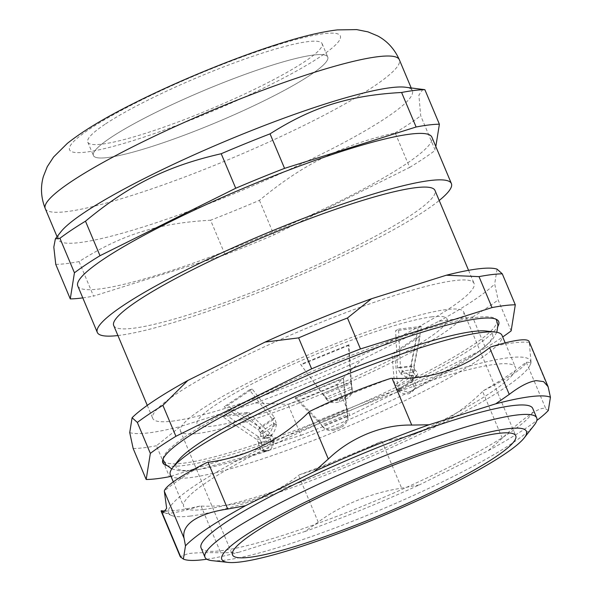 <?xml version="1.0" encoding="UTF-8"?>
<svg xmlns="http://www.w3.org/2000/svg" width="592" height="592" viewBox="0 0 592 592"><rect width="100%" height="100%" fill="white"/><g stroke="black" fill="none" stroke-linecap="round" stroke-linejoin="round"><path stroke-width="0.44" stroke-dasharray="2.96 2.22" d="M432.116 316.809A135.568 18.263 157.2 0 0 215.392 405.046A135.568 18.263 157.2 0 0 318.688 392.666A135.568 18.263 157.2 0 0 432.116 316.809M310.593 74.851A127.095 17.124 157.2 0 0 213.749 86.454A127.095 17.124 157.2 0 0 107.411 157.576A127.095 17.124 157.2 0 0 310.593 74.851M110.578 137.736A127.095 17.124 157.2 0 0 93.418 155.548A127.095 17.124 157.2 0 0 217.22 122.078A127.095 17.124 157.2 0 0 327.746 57.047A127.095 17.124 157.2 0 0 239.279 76.509A127.095 17.124 157.2 0 0 110.578 137.736M418.174 327.99L421.585 326.384L413.845 366.337L410.811 365.974L412.839 372.235L414.57 369.504L413.845 366.337L400.473 367.943L398.542 329.145L395.604 330.699L418.174 327.99L410.811 365.974L397.439 367.58L400.473 367.943L402.345 370.969L400.614 373.7L397.439 367.58L395.604 330.699M421.585 326.384L398.542 329.145M348.348 345.558L348.94 344.744L351.485 383.342L350.76 382.254L352.166 388.937L351.485 383.342L323.439 394.76L300.595 364.428L300.995 364.835L348.348 345.558L350.76 382.254L322.714 393.673L323.802 395.175L322.951 394.028M348.94 344.744L300.595 364.428M252.236 389.07L249.424 389.862L272.897 419.883L274.562 417.604L276.531 424.22L273.571 423.398L272.897 419.883L258.216 429.703L224.116 406.785L227.454 405.646L252.236 389.07L274.562 417.604L259.881 427.424L258.216 429.703L260.147 432.375L263.107 433.196L259.881 427.424L227.454 405.646M249.424 389.862L224.116 406.785M225.959 415.022L222.548 416.627L256.669 439.419L258.401 436.681L261.575 442.809L258.541 442.446L256.669 439.419L270.033 437.814L245.591 413.867L248.529 412.313L225.959 415.022L258.401 436.681L271.772 435.083L270.033 437.814L270.766 440.981L273.8 441.343L271.772 435.083L248.529 412.313M222.548 416.627L245.591 413.867M295.193 398.268L343.538 378.584L343.138 378.177L295.793 397.454L295.193 398.268L319.021 422.414L318.444 420.409L322.018 425.752M295.793 397.454L318.444 420.409L346.498 408.983L347.075 410.996L343.538 378.584M391.897 353.942L394.716 353.15L397.609 385.873L394.649 385.052L397.883 390.824L399.541 388.552L397.609 385.873L412.291 376.053L420.017 336.226L416.679 337.366L391.897 353.942L394.649 385.052L409.331 375.232L412.291 376.053L412.964 379.576L411.307 381.847L409.331 375.232L416.679 337.366M394.716 353.15L420.017 336.226M190.254 516.069A196.226 26.433 -22.8 0 1 171.732 515.536A196.226 26.433 -22.8 0 1 339.305 412.52A196.226 26.433 -22.8 0 1 530.158 364.864A196.226 26.433 -22.8 0 1 387.035 449.476A196.226 26.433 -22.8 0 1 190.254 516.069M203.5 509.483A179.909 24.235 -22.8 0 1 183.705 506.604A179.909 24.235 -22.8 0 1 340.163 414.548A179.909 24.235 -22.8 0 1 515.403 367.173A179.909 24.235 -22.8 0 1 394.916 443.475A179.909 24.235 -22.8 0 1 203.5 509.483M206.8 559.211A202.19 27.239 157.2 0 0 238.036 552.528L220.727 552.81C206.393 552.454 195.582 552.713 188.286 553.579L180.279 556.739M304.762 531.549A202.19 27.239 157.2 0 0 419.462 484.848L401.657 488.193C386.865 490.354 371.954 494.475 356.917 500.558C341.924 506.7 329.034 513.9 318.244 522.151L304.762 531.549L238.036 552.528M548.325 410.493L545.92 408.991C543.656 407.222 538.646 408.924 530.883 414.089C522.928 419.432 513.39 427.461 502.26 438.184L488.289 450.638L419.462 484.848M488.289 450.638A202.19 27.239 157.2 0 0 536.818 420.483M201.058 547.881A179.909 24.235 157.2 0 0 220.853 550.76A179.909 24.235 157.2 0 0 412.269 484.752A179.909 24.235 157.2 0 0 532.756 408.45M161.298 511.599A90.376 12.173 157.2 0 0 200.044 506.056L201.08 506.086C238.458 507.455 270.966 497.236 298.597 475.428L299.382 474.821A90.376 12.173 157.2 0 0 380.945 441.617L382.018 441.462C420.424 436.378 453.953 419.713 482.621 391.46L483.427 390.676A90.376 12.173 157.2 0 0 526.11 362.126L531.098 362.63L529.255 342.428A90.376 12.173 157.2 0 0 529.13 341.547M166.219 511.014A207.526 27.957 157.2 0 0 176.749 510.304A207.526 27.957 157.2 0 0 200.044 506.056M299.382 474.821A207.526 27.957 157.2 0 0 380.945 441.617M483.427 390.676A207.526 27.957 157.2 0 0 526.11 362.126M529.255 342.428A207.526 27.957 157.2 0 0 490.383 347.082M391.046 378.318A207.526 27.957 157.2 0 0 309.483 411.521M207.008 462.463A207.526 27.957 157.2 0 0 164.317 491.012M211.892 560.617A179.909 24.235 157.2 0 0 224.819 560.195A179.909 24.235 157.2 0 0 396.966 502.786A179.909 24.235 157.2 0 0 534.265 425.108M414.57 369.504L414.97 369.896A11.3 3.367 -147.6 0 1 417.493 374.743A11.3 3.367 -147.6 0 1 416.294 375.35L413.808 375.646A11.3 3.367 -147.6 0 1 402.908 371.339L402.345 370.969L414.57 369.504M412.839 372.235L413.238 372.627A11.3 3.367 -147.6 0 1 415.762 377.474A11.3 3.367 -147.6 0 1 414.563 378.081L412.076 378.377A11.3 3.367 -147.6 0 1 401.176 374.077L400.614 373.7L412.839 372.235M323.439 394.76L325.94 397.373L326.518 399.378L300.995 364.835M351.581 386.931L351.641 387.464A11.3 8.902 163.9 0 1 344.448 397.454L339.238 399.578A11.3 8.902 163.9 0 1 326.333 397.765L325.94 397.373L351.581 386.931M352.166 388.937L352.218 389.469A11.3 8.902 163.9 0 1 345.025 399.459L339.815 401.583A11.3 8.902 163.9 0 1 326.91 399.77L326.518 399.378L352.166 388.937M273.571 423.398L273.445 424.057A11.3 4.773 105.5 0 1 267.68 435.142L264.95 436.97A11.3 4.773 105.5 0 1 262.619 437.518A11.3 4.773 105.5 0 1 260.199 432.915L260.147 432.375L273.571 423.398M276.531 424.22L276.405 424.878A11.3 4.773 105.5 0 1 270.64 435.964L267.91 437.791A11.3 4.773 105.5 0 1 265.579 438.339A11.3 4.773 105.5 0 1 263.159 433.736L263.107 433.196L276.531 424.22M258.541 442.446L258.571 443.082A11.3 4.891 96.8 0 0 262.241 450.727A11.3 4.891 96.8 0 0 262.759 450.727L265.238 450.431A11.3 4.891 96.8 0 0 270.64 441.639L270.766 440.981L258.541 442.446M261.575 442.809L261.605 443.445A11.3 4.891 96.8 0 0 265.275 451.089A11.3 4.891 96.8 0 0 265.786 451.089L268.272 450.793A11.3 4.891 96.8 0 0 273.674 442.002L273.8 441.343L261.575 442.809M322.625 426.61A11.3 10.419 146.4 0 0 335.324 429.711L340.541 427.587A11.3 10.419 146.4 0 0 347.933 416.302L347.896 415.665L322.248 426.107L322.625 426.61L319.021 422.414L347.075 410.996L347.171 414.578L347.896 415.665L346.498 408.983L343.138 378.177M321.9 425.522A11.3 10.419 146.4 0 0 334.598 428.623L339.815 426.499A11.3 10.419 146.4 0 0 347.215 415.214L347.171 414.578L321.53 425.019M399.541 388.552L400.103 388.929A11.3 6.29 -143.9 0 0 411.373 390.935L414.097 389.107A11.3 6.29 -143.9 0 0 415.022 388.226A11.3 6.29 -143.9 0 0 413.349 380.064L412.964 379.576L399.541 388.552M397.883 390.824L398.446 391.201A11.3 6.29 -143.9 0 0 409.716 393.206L412.439 391.386A11.3 6.29 -143.9 0 0 413.364 390.498A11.3 6.29 -143.9 0 0 411.692 382.343L411.307 381.847L397.883 390.824M117.919 335.546A192.052 25.87 157.2 0 0 284.375 281.844A192.052 25.87 157.2 0 0 439.205 200.488M113.708 325.519A174.255 23.473 157.2 0 0 132.889 328.301A174.255 23.473 157.2 0 0 318.289 264.372A174.255 23.473 157.2 0 0 434.994 190.461M79.039 261.583L93.551 296.111L225.101 254.745L210.589 220.224C158.049 223.177 121.501 234.661 79.039 261.583A214.644 28.912 157.2 0 1 55.759 264.372M423.043 89.155L418.877 95.142L420.712 115.788L435.224 150.309L435.823 146.535M259.429 200.34L273.941 234.861L409.664 167.403L395.153 132.882C341.103 145.255 303.4 163.991 259.429 200.34A214.644 28.912 157.2 0 1 210.589 220.224M225.101 254.745A214.644 28.912 157.2 0 0 273.941 234.861M409.664 167.403A214.644 28.912 157.2 0 0 435.224 150.309M82.791 297.88A214.644 28.912 157.2 0 0 93.551 296.111M77.789 285.98A192.052 25.87 157.2 0 0 264.853 235.401A192.052 25.87 157.2 0 0 431.871 137.129M395.153 132.882A214.644 28.912 157.2 0 0 420.712 115.788M104.939 124.327A127.095 17.124 157.2 0 0 87.779 142.132A127.095 17.124 157.2 0 0 211.581 108.662A127.095 17.124 157.2 0 0 322.107 43.63A127.095 17.124 157.2 0 0 233.633 63.1A127.095 17.124 157.2 0 0 104.939 124.327M60.88 231.827A192.052 25.87 157.2 0 0 58.268 239.538A192.052 25.87 157.2 0 0 245.332 188.966A192.052 25.87 157.2 0 0 412.35 90.694A192.052 25.87 157.2 0 0 405.017 87.172M496.466 320.043A180.723 24.346 -22.8 0 1 403.3 383.801A180.723 24.346 -22.8 0 1 183.246 463.21A180.723 24.346 -22.8 0 1 163.274 460.102M163.089 458.955A180.723 24.346 -22.8 0 1 163.229 457.816A180.723 24.346 -22.8 0 1 320.531 367.847A180.723 24.346 -22.8 0 1 494.868 318.407A180.723 24.346 -22.8 0 1 495.778 319.103M178.451 460.302A171.628 23.118 157.2 0 0 194.997 469.93A171.628 23.118 157.2 0 0 272.239 449.261A171.628 23.118 157.2 0 0 403.981 394.516A171.628 23.118 157.2 0 0 412.491 390.306A171.628 23.118 157.2 0 0 485.995 331.024M336.841 384.489L349.857 415.451L485.573 347.992L472.564 317.038L439.005 321.241L361.727 359.647L336.841 384.489A214.644 28.912 157.2 0 1 288.001 404.38L255.337 402.967L180.434 426.514L156.451 445.739L169.46 476.701M497.051 269.145L494.683 283.997L498.124 299.937L511.14 330.898M170.933 476.234L301.017 435.335L288.001 404.38M485.573 347.992A214.644 28.912 157.2 0 0 502.704 336.966M301.017 435.335A214.644 28.912 157.2 0 0 349.857 415.451M166.626 465.49A182.181 24.538 157.2 0 0 182.854 465.652A182.181 24.538 157.2 0 0 363.229 404.861A182.181 24.538 157.2 0 0 497.976 326.207M133.17 448.529A214.644 28.912 157.2 0 0 156.451 445.739M472.564 317.038A214.644 28.912 157.2 0 0 498.124 299.937M129.729 432.589A203.345 27.395 157.2 0 0 180.434 426.514M439.005 321.241A203.345 27.395 157.2 0 0 494.683 283.997M255.337 402.967A203.345 27.395 157.2 0 0 361.727 359.647M171.932 421.178A174.255 23.473 157.2 0 0 357.331 357.25A174.255 23.473 157.2 0 0 474.037 283.339A174.255 23.473 157.2 0 0 304.295 329.226A174.255 23.473 157.2 0 0 152.751 418.396A174.255 23.473 157.2 0 0 171.932 421.178M170.318 474.762A179.909 24.235 157.2 0 0 190.113 477.633A179.909 24.235 157.2 0 0 381.529 411.632A179.909 24.235 157.2 0 0 502.016 335.331M197.343 433.499A153.639 20.698 157.2 0 0 360.809 377.134A153.639 20.698 157.2 0 0 463.699 311.969A153.639 20.698 157.2 0 0 314.049 352.425A153.639 20.698 157.2 0 0 180.434 431.043A153.639 20.698 157.2 0 0 197.343 433.499M201.08 506.086L220.727 552.81M318.244 522.151L298.597 475.428M382.018 441.462L401.657 488.193M502.26 438.184L482.621 391.46M526.281 362.26L545.92 408.991M549.006 389.647L529.366 342.916M413.238 372.627L414.97 369.896M414.563 378.081L416.294 375.35M412.076 378.377L413.808 375.646M401.176 374.077L402.908 371.339M352.218 389.469L351.641 387.464M345.025 399.459L344.448 397.454M339.815 401.583L339.238 399.578M326.91 399.77L326.333 397.765M276.405 424.878L273.445 424.057M270.64 435.964L267.68 435.142M267.91 437.791L264.95 436.97M263.159 433.736L260.199 432.915M261.605 443.445L258.571 443.082M265.786 451.089L262.759 450.727M268.272 450.793L265.238 450.431M273.674 442.002L270.64 441.639M335.324 429.711L334.598 428.623M340.541 427.587L339.815 426.499M347.933 416.302L347.215 415.214M398.446 391.201L400.103 388.929M409.716 393.206L411.373 390.935M412.439 391.386L414.097 389.107M411.692 382.343L413.349 380.064M275.887 45.436A146.86 19.78 157.2 0 0 69.39 148.074A146.86 19.78 157.2 0 0 269.552 85.137A146.86 19.78 157.2 0 0 275.887 45.436M45.251 208.584A192.052 25.87 157.2 0 0 232.323 158.005A192.052 25.87 157.2 0 0 399.341 59.733M530.158 364.864L531.098 362.63M171.732 515.536L163.533 512.28M415.762 377.474L417.493 374.743M351.537 385.533L351.914 387.856M265.579 438.339L262.619 437.518M265.275 451.089L262.241 450.727M347.119 412.387L346.742 410.064M413.364 390.498L415.022 388.226M87.779 142.132L93.418 155.548M322.107 43.63L327.746 57.047M57.069 236.689L58.268 239.538M411.159 87.845L412.35 90.694M171.769 468.916L179.11 470.692L184.571 470.899L199.26 469.434L272.239 449.261M496.829 332.275L492.951 338.765L489.281 342.812L477.959 352.277L412.491 390.306M163.229 457.816L162.674 460.213M494.868 318.407L496.969 319.687M173.301 481.866L183.705 506.604M505.183 342.872L515.403 367.173M180.434 431.043L232.486 554.874M463.699 311.969L515.758 435.801M147.275 405.379L152.751 418.396M468.561 270.322L474.037 283.339"/><path stroke-width="0.89" d="M245.517 505.694A202.19 27.239 157.2 0 0 185.481 545.846L184.053 538.232C182.713 531.431 185.903 525.393 193.621 520.124C201.62 514.885 212.987 511.192 227.713 509.039L245.517 505.694L314.345 471.484L328.316 459.029C339.505 448.299 352.595 439.841 367.595 433.655C382.624 427.616 397.336 424.76 411.736 425.071L429.045 424.782L495.77 403.803L509.253 394.405C519.976 386.199 528.967 381.603 536.226 380.634L543.582 381.618L548.103 386.687L529.13 341.547A90.376 12.173 157.2 0 0 490.383 347.082L489.606 347.682C461.975 369.489 429.466 379.709 392.089 378.34L391.046 378.318A90.376 12.173 157.2 0 0 309.483 411.521L308.676 412.306C280.009 440.559 246.479 457.231 208.073 462.308L207.008 462.463A90.376 12.173 157.2 0 0 164.317 491.012L166.648 508.358L163.533 512.28L161.172 510.718A90.376 12.173 157.2 0 0 161.298 511.599L180.271 556.739L183.372 559.077L185.481 545.846M183.675 559.203L183.372 559.077A202.19 27.239 157.2 0 0 183.675 559.203A202.19 27.239 157.2 0 0 206.8 559.211M536.818 420.483A202.19 27.239 157.2 0 0 548.325 410.493L550.434 397.254A202.19 27.239 157.2 0 0 495.77 403.803M429.045 424.782A202.19 27.239 157.2 0 0 314.345 471.484M524.194 437.939L534.265 425.108A179.909 24.235 157.2 0 0 536.715 417.885L532.756 408.45A179.909 24.235 157.2 0 0 357.509 455.825A179.909 24.235 157.2 0 0 201.058 547.881L205.017 557.316A179.909 24.235 157.2 0 0 211.892 560.617L228.112 562.4A165.235 22.259 157.2 0 0 239.989 562.008A165.235 22.259 157.2 0 0 398.09 509.283A165.235 22.259 157.2 0 0 524.194 437.939A165.235 22.259 157.2 0 0 365.493 474.821A165.235 22.259 157.2 0 0 228.112 562.4M548.103 386.687L550.434 397.254M161.172 510.718A207.526 27.957 157.2 0 0 166.219 511.014M536.715 417.885A179.909 24.235 157.2 0 0 361.475 465.26A179.909 24.235 157.2 0 0 205.017 557.316M439.205 200.488A192.052 25.87 157.2 0 0 451.393 183.572A192.052 25.87 157.2 0 0 317.712 212.987A192.052 25.87 157.2 0 0 123.225 305.509A192.052 25.87 157.2 0 0 97.303 332.415A192.052 25.87 157.2 0 0 117.919 335.546M468.561 270.322L434.994 190.461A174.255 23.473 157.2 0 0 265.253 236.349A174.255 23.473 157.2 0 0 113.708 325.519L147.275 405.379M59.925 238.28L74.437 272.801L70.27 298.901L55.759 264.372L53.813 247.101L55.374 238.85L59.925 238.28A214.644 28.912 157.2 0 1 71.417 230.14A214.644 28.912 157.2 0 1 85.485 221.186C129.456 184.837 167.159 166.1 221.208 153.728L235.72 188.249L99.996 255.707L85.485 221.186M401.598 92.478L416.109 126.999L284.56 168.365L270.048 133.844C312.509 106.915 349.058 95.43 401.598 92.478A214.644 28.912 157.2 0 1 424.878 89.688L405.017 87.172A192.052 25.87 157.2 0 0 257.971 128.005A192.052 25.87 157.2 0 0 84.19 212.632A192.052 25.87 157.2 0 0 60.88 231.827L55.374 238.85M435.823 146.535L439.39 124.209L424.878 89.688M439.39 124.209A214.644 28.912 157.2 0 0 416.109 126.999M284.56 168.365A214.644 28.912 157.2 0 0 235.72 188.249M99.996 255.707A214.644 28.912 157.2 0 0 74.437 272.801M70.27 298.901A214.644 28.912 157.2 0 0 82.791 297.88M451.393 183.572L431.871 137.129A192.052 25.87 157.2 0 0 298.19 166.544A192.052 25.87 157.2 0 0 103.711 259.067A192.052 25.87 157.2 0 0 77.789 285.98L97.303 332.415M270.048 133.844A214.644 28.912 157.2 0 0 221.208 153.728M171.769 468.916L165.982 464.801L163.274 460.102A180.723 24.346 -22.8 0 1 163.089 458.955M495.778 319.103A180.723 24.346 -22.8 0 1 496.466 320.043L497.931 325.267L496.829 332.275M505.183 342.872L502.016 335.331A179.909 24.235 157.2 0 0 495.141 332.031L485.995 331.024A171.628 23.118 157.2 0 0 325.371 379.368A171.628 23.118 157.2 0 0 178.451 460.302L172.768 467.539A179.909 24.235 157.2 0 0 170.318 474.762L173.301 481.866M502.704 336.966A214.644 28.912 157.2 0 0 511.14 330.898L515.299 304.799L502.29 273.844L497.051 269.145A203.345 27.395 157.2 0 0 446.346 275.221L479.009 276.634L492.026 307.588L360.469 348.954L347.46 317.993L371.443 298.768L446.346 275.221M298.62 337.884L311.629 368.838L175.913 436.297L162.896 405.335L187.782 380.493L265.053 342.087L298.62 337.884A214.644 28.912 157.2 0 1 347.46 317.993M137.337 422.436L150.346 453.391L146.18 479.49L133.17 448.529L129.729 432.589L132.097 417.73L137.337 422.436A214.644 28.912 157.2 0 1 162.896 405.335M146.18 479.49A214.644 28.912 157.2 0 0 169.46 476.701L170.933 476.234M515.299 304.799A214.644 28.912 157.2 0 0 492.026 307.588M360.469 348.954A214.644 28.912 157.2 0 0 311.629 368.838M175.913 436.297A214.644 28.912 157.2 0 0 150.346 453.391M497.976 326.207A182.181 24.538 157.2 0 0 496.969 319.687A182.181 24.538 157.2 0 0 321.234 369.519A182.181 24.538 157.2 0 0 162.674 460.213A182.181 24.538 157.2 0 0 166.626 465.49M502.29 273.844A214.644 28.912 157.2 0 0 479.009 276.634M187.782 380.493A203.345 27.395 157.2 0 0 132.097 417.73M371.443 298.768A203.345 27.395 157.2 0 0 265.053 342.087M495.141 332.031A179.909 24.235 157.2 0 0 326.777 382.706A179.909 24.235 157.2 0 0 172.768 467.539M249.395 557.331A153.639 20.698 157.2 0 0 412.861 500.965A153.639 20.698 157.2 0 0 515.758 435.801A153.639 20.698 157.2 0 0 366.1 476.257A153.639 20.698 157.2 0 0 232.486 554.874A153.639 20.698 157.2 0 0 249.395 557.331M180.967 557.575L161.327 510.852M164.413 491.508L184.053 538.232M489.606 347.682L509.253 394.405M411.736 425.071L392.089 378.34M308.676 412.306L328.316 459.029M227.713 509.039L208.073 462.308M71.173 181.67A192.052 25.87 157.2 0 0 45.251 208.584C40.966 197.669 40.345 186.954 43.401 176.438L47.264 166.707L53.569 157.021L67.347 143.375C83.043 130.921 105.235 117.549 133.918 103.267C178.288 80.875 235.601 57.394 279.69 43.601C302.216 36.408 321.412 31.842 337.285 29.903L356.68 29.6L368.017 31.879L377.666 35.92C387.316 41.1 394.538 49.04 399.341 59.733A192.052 25.87 157.2 0 0 315.07 72.113A192.052 25.87 157.2 0 0 71.173 181.67M45.251 208.584L57.069 236.689M399.341 59.733L411.159 87.845"/></g></svg>
